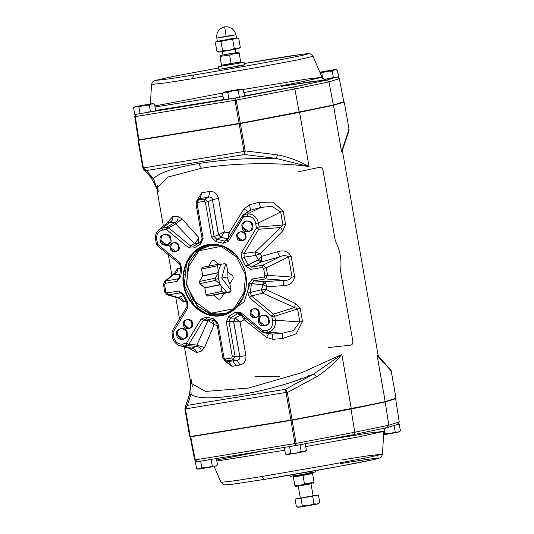 <?xml version="1.0" encoding="UTF-8"?>
<svg xmlns="http://www.w3.org/2000/svg" width="534" height="534" viewBox="0 0 534 534"><rect width="100%" height="100%" fill="white"/><g stroke="black" fill="none" stroke-linecap="round" stroke-linejoin="round"><path stroke-width="0.8" d="M233.078 277.093L232.864 276.011L233.245 278.187L229.88 283.861L233.245 278.187L233.078 277.093M226.469 314.005L224.066 314.539L208.701 313.271L196.519 305.088L186.426 284.709L188.649 263.162L196.525 251.728L209.622 244.919L213.193 244.432L198.535 250.039L189.29 261.713L186.426 284.709L197.66 306.236L211.237 314.092L227.537 313.571M212.038 244.452L209.622 244.919M227.858 271.899L232.864 276.011L227.858 271.899M229.94 292.158L229.573 291.851L213.727 295.142L218.733 299.254L220.622 298.947L224.1 293.366L220.622 298.947L218.733 299.254L213.56 295.095L229.573 291.851L207.666 296.056L206.057 294.735L204.782 287.786L220.629 284.495L204.782 287.786L199.776 283.667L199.396 281.491L202.76 275.824L218.573 272.72L202.76 275.824L201.572 269.036L202.64 267.28L208.54 266.312L212.011 260.732L213.9 260.425L219.073 264.59L224.974 263.622L226.576 264.944L227.764 271.726L226.576 264.944L224.974 263.622L219.073 264.59M224.1 293.366L230.194 292.105L224.1 293.366M186.827 284.669L193.255 300.322L211.13 313.224L233.985 308.692L245.42 290.416L233.985 308.692L211.13 313.224L193.255 300.322L186.827 284.669L187.427 268.428L198.895 250.8L221.096 246.348L238.811 258.563L221.096 246.348L198.895 250.8L187.427 268.428L186.827 284.669L186.426 284.709L186.827 284.669M229.88 283.861L231.062 290.643L229.994 292.398L231.062 290.643L229.88 283.861M221.904 291.451L206.057 294.735L207.666 296.056L223.512 292.772L221.904 291.451L220.722 284.662L204.876 287.953L206.057 294.735L221.904 291.451M215.242 278.207L199.396 281.491L199.776 283.667L215.623 280.383L215.242 278.207L218.573 272.72L202.726 276.011L199.396 281.491L215.242 278.207M218.539 264.237L202.64 267.28L201.572 269.036L217.418 265.745L218.486 263.99M218.907 264.537L213.9 260.425L212.666 260.599L212.011 260.732L208.681 266.212L218.473 264.183M229.406 291.804L207.666 296.056L229.406 291.804M220.629 284.495L215.623 280.383L199.776 283.667L204.782 287.786L220.629 284.495M218.606 272.534L217.418 265.745L201.572 269.036L202.76 275.824L218.606 272.534M221.77 278.114L231.055 290.589L221.77 278.114L227.05 277.019L227.357 269.423L227.05 277.019L221.77 278.114L225.582 264.09L221.77 278.114M229.92 284.095L227.05 277.019L229.92 284.095M218.433 278.661L220.081 284.048L218.433 278.661L218.139 273.441L218.433 278.661L215.262 279.322L218.433 278.661M220.902 285.683L226.63 292.258L220.902 285.683M220.862 264.297L218.379 271.245L220.862 264.297M226.076 314.453L244.145 301.877L250.025 283.774M261.687 119.189L317.309 108.696M289.735 475.14L290.049 476.435L302.878 474.412L315.547 471.956L315.32 470.674M309.113 472.87L313.818 472.383L304.26 474.165L290.049 476.435L296.323 475.106M218.453 66.697L242.937 62.518L218.453 66.697L218.92 69.36L243.404 65.181L236.902 66.002M240.133 62.738L244.038 62.231L244.505 64.894M233.672 53.193L222.051 55.162L233.672 53.193L234.306 53.56L239.139 53.073L240.687 61.837L221.497 65.188L219.941 56.424L229.627 55.049L234.306 53.56L233.672 53.193L237.864 52.312L233.672 53.193M219.861 55.923L222.972 54.815M219.941 56.424L221.497 65.188L231.122 63.613L229.627 55.049L219.941 56.424L221.436 64.988M226.963 65.068L235.527 63.853L240.767 62.345M221.497 65.188L220.001 56.624M239.139 53.073L234.306 53.56L229.627 55.049L231.122 63.613L240.687 61.837L239.192 53.273M232.61 53.34L226.156 54.261M294.942 486.08L296.136 486.334L311.989 483.644L300.408 485.72L294.861 485.58L293.313 476.815L312.503 473.464L302.998 475.434L304.493 484.004L299.781 485.386L300.408 485.72L298.199 485.867M294.861 485.58L293.313 476.815L294.861 485.58L299.781 485.386L314.059 482.229L304.493 484.004L302.998 475.434L293.366 477.009M313.999 482.028L312.564 473.658L313.999 482.028M309.219 473.458L312.564 473.658M293.313 476.815L294.808 485.379M222.404 51.544L223.005 55.022M218.052 41.265L220.989 41.438L226.736 39.85L218.052 41.265C216.323 41.498 216.383 41.425 218.232 41.045C216.383 41.425 216.323 41.498 218.052 41.265L215.315 42.233L218.052 41.265L232.677 39.396L235.594 38.208L220.989 41.438L218.052 41.265M240.307 47.346L238.705 38.161L235.594 38.208C237.443 37.821 237.503 37.747 235.768 37.987C237.503 37.747 237.443 37.821 235.594 38.208L238.705 38.161L240.307 47.346L237.45 48.868L234.279 48.581L228.592 50.503L237.45 48.868C239.299 48.481 239.359 48.407 237.63 48.647C239.359 48.407 239.299 48.481 237.45 48.868L240.307 47.346L238.892 48.521M222.591 50.617L219.915 51.925L228.592 50.503L222.591 50.617L220.989 41.438L222.591 50.617L228.592 50.503L234.279 48.581L237.45 48.868L219.915 51.925L216.917 51.418L219.915 51.925L222.591 50.617M220.088 51.698C218.239 52.085 218.179 52.158 219.915 51.925C218.179 52.158 218.239 52.085 220.088 51.698M218.646 52.058L216.917 51.418L215.315 42.233L216.917 51.418M238.705 38.161L236.495 37.894M217.305 41.238L215.315 42.233M235.594 38.208L232.677 39.396L234.279 48.581L232.677 39.396L226.736 39.85L235.594 38.208M227.077 39.416L236.502 37.954L226.743 39.836L217.318 41.298L236.502 37.954L227.077 39.416M232.724 35.177L235.948 34.75L236.509 37.947M226.523 36.219L235.948 34.757L216.757 38.101L226.523 36.219L216.757 38.101L226.182 36.639L224.68 26.834L226.182 36.639L235.948 34.757L226.523 36.219M298.239 486.067L300.342 498.115L309.907 496.34M319.759 502.581L318.431 494.958L312.53 495.799L318.431 494.958L319.759 502.581L317.022 504.089L299.427 506.966C297.652 507.34 297.672 507.4 299.481 507.146L296.37 506.666L299.481 507.146L308.278 505.711L302.271 505.825L299.481 507.146L302.271 505.825L308.278 505.711L317.022 504.089L313.965 503.782L308.278 505.711L313.965 503.782L317.022 504.089C318.791 503.716 318.778 503.655 316.969 503.902C318.778 503.655 318.791 503.716 317.022 504.089L319.759 502.581L318.351 503.769M298.106 507.3L296.37 506.666L295.042 499.043L296.37 506.666M318.431 494.958L312.637 496.159L313.965 503.782L312.637 496.159L300.942 498.202L302.271 505.825L300.942 498.202L295.042 499.043L318.431 494.958M243.217 89.505L244.579 96.233L239.392 97.308L244.579 96.233L243.417 89.578L240.687 89.312L238.231 90.66L239.392 97.308L223.653 99.885L228.932 99.137L227.771 92.482L228.932 99.137L239.392 97.308L238.231 90.66L232.864 90.76L227.771 92.482L224.988 92.048L227.771 92.482L232.864 90.76L238.231 90.66L240.687 89.312L224.988 92.048L222.491 93.236L223.653 99.885L222.491 93.236L224.988 92.048L223.753 92.175L240.64 89.145L243.417 89.578L241.869 89.011M232.864 90.76L240.64 89.145L224.941 91.888L232.864 90.76M239.372 97.161L236.756 97.515M228.899 98.95L231.476 98.61M147.064 138.86L147.004 138.526L147.064 138.86M134.855 106.727L133.593 107.788L136.09 106.606L135.189 106.72M136.043 106.446L152.971 103.569L151.79 103.863L154.52 104.137L151.79 103.863L143.96 105.318L149.333 105.211L151.79 103.863L149.333 105.211L143.96 105.318L136.09 106.606L138.873 107.04L143.96 105.318L138.873 107.04L140.035 113.689L150.495 111.866L149.333 105.211L150.495 111.866L155.681 110.792L154.52 104.137L155.681 110.792L140.035 113.689L138.873 107.04L136.09 106.606L133.787 107.628M134.755 114.443L133.593 107.788L134.755 114.443L140.035 113.689L134.755 114.443M150.468 111.713L147.858 112.067M140.001 113.508L142.578 113.161M337.234 70.001L338.603 76.729L333.416 77.804L332.255 71.149L333.416 77.804L324.051 79.439L338.603 76.729L337.441 70.074L334.705 69.807L326.881 71.256L332.255 71.149L334.658 69.64L319.846 72.203L334.658 69.64L337.441 70.074L335.893 69.507M321.788 72.978L326.881 71.256L319.933 72.41L326.881 71.256L321.788 72.978L322.743 78.425L321.788 72.978L319.979 72.517L321.788 72.978M332.255 71.149L326.881 71.256L334.705 69.807L332.255 71.149M333.39 77.657L330.78 78.004M323.891 79.352L325.493 79.099M304.794 451.437L288.24 454.454L285.456 454.02L288.24 454.454L290.736 453.266L296.11 453.166L290.736 453.266L287.005 454.588L296.11 453.166L301.203 451.444L300.041 444.789L303.192 444.134L300.041 444.789L301.203 451.444L303.933 451.717L301.203 451.444L296.11 453.166L305.121 451.43L306.382 450.369L303.933 451.717L306.382 450.369L305.228 443.714L306.382 450.369M287.005 454.588L285.456 454.02L284.295 447.365L285.456 454.02M290.736 453.266L289.575 446.618L286.825 447.011L289.575 446.618L290.736 453.266M300.041 444.789L296.236 445.456L300.041 444.789M295.682 445.55L289.575 446.618L295.682 445.55M287.325 454.481L288.193 454.294M215.896 465.988L199.342 469.012L196.559 468.578L199.342 469.012L201.839 467.824L207.212 467.717L201.839 467.824L198.101 469.139L207.212 467.717L212.305 465.995L211.144 459.347L212.305 465.995L215.035 466.269L212.305 465.995L207.212 467.717L216.223 465.982L217.485 464.92L215.035 466.269L217.485 464.92L216.323 458.272L217.485 464.92M198.107 469.146L196.559 468.578L195.397 461.923L196.559 468.578M201.839 467.824L200.677 461.176L196.986 461.696L200.677 461.176L201.839 467.824M196.906 461.71L195.397 461.923L196.906 461.71M206.137 460.221L200.677 461.176L206.137 460.221M198.428 469.039L199.295 468.845M398.811 431.926L390.134 433.661L384.76 433.762L390.134 433.661L383.626 434.743L390.134 433.661L395.22 431.939L394.059 425.284L395.22 431.939L397.957 432.206L395.22 431.939L390.134 433.661L399.145 431.919L400.407 430.858L397.957 432.206L400.407 430.858L399.245 424.21L400.407 430.858M384.76 433.762L383.639 434.496L384.76 433.762L384.113 430.057L384.76 433.762M397.416 424.47L399.245 424.21L397.416 424.47M300.148 378.099L300.442 378.986M308.505 376.049L308.298 375.195M138.526 140.255L137.999 140.329L142.765 167.643L143.292 167.569L138.526 140.255L143.386 167.93L243.978 151.456L239.172 123.775L137.999 140.329L240.367 123.568L299.567 112.34L333.476 105.305L341.546 151.549L342.508 151.209L341.546 151.549L333.476 105.305L299.567 112.34L309.032 166.575C280.59 162.156 231.542 162.923 201.472 168.257L167.956 177.061L156.696 188.102L158.278 191.259L156.742 188.328L167.816 177.121L201.472 168.257L198.615 163.517C174.985 167.502 159.933 172.482 153.452 178.449L156.676 188.061M196.412 201.405L201.712 192.767L209.668 191.466C214.261 191.212 217.204 193.555 218.499 198.501L224.347 232.016L229.013 232.884L244.071 208.801L249.505 204.856L258.977 202.306L273.308 202.152L283.314 211.524L285.577 224.474L282.753 230.882L260.105 253.87L261.68 256.28L277.56 251.801C283.654 249.712 288.186 251.247 291.15 256.4L294.668 276.579C293.633 282.459 289.895 285.47 283.461 285.61L267.007 286.805L266.346 289.608L295.422 303.472L300.241 308.512L302.504 321.461L296.25 333.757L282.746 338.503L272.967 339.31L266.519 337.415L244.165 319.699L240.06 322.035L245.907 355.551C246.354 360.65 244.378 363.814 239.96 365.036L232.003 366.337L235.921 365.677L232.824 360.884L228.686 361.578L232.003 366.337L224.207 360.377M297.892 171.921L319.292 167.369C321.094 166.975 322.349 168.056 323.05 170.606L335.352 241.088C340.211 250.433 341.927 260.245 340.492 270.538L352.794 341.012C352.994 343.636 352.173 345.031 350.324 345.211L328.543 347.547M163.337 226.116L156.722 188.208L158.278 191.259L157.196 185.091L158.278 191.259L156.656 187.681L158.278 191.259M230.201 311.115L230.995 311.102M190.691 382.858L191.092 394.145C200.911 404.024 269.129 392.857 313.625 374.087C269.129 392.857 200.911 404.024 191.092 394.145L187.307 405.359L285.43 389.293L313.625 374.087L341.82 354.429C334.277 363.447 325.867 370.903 316.575 376.784L287.319 392.57L292.085 419.884L351.285 408.657L341.82 354.429L302.197 372.512L248.55 388.031L205.53 391.429L190.718 383.005L191.059 379.113L192.313 386.269L191.059 379.113L190.718 383.005L205.537 391.429L248.55 388.031L302.197 372.512L341.82 354.429L351.285 408.657L385.188 401.628L377.117 355.384L378.052 354.876L377.117 355.384L385.188 401.628L351.285 408.657L292.085 419.884L189.717 436.645L290.89 420.091L286.03 392.423L185.438 408.89L190.244 436.572L185.478 409.258L184.951 409.331L189.717 436.645L190.244 436.572M225.321 360.917L228.686 361.578L226.369 360.964L228.686 361.578L237.096 360.203L232.871 359.903L226.369 360.964L224.033 358.147L223.078 358.267L224.033 358.147L217.952 323.304L213.547 318.771L214.361 320.7L213.547 318.771L206.197 317.083L206.605 318.925L206.197 317.083L201.164 318.952L203.581 320.04L201.164 318.952L186.459 343.135L188.882 344.23L187.107 345.465L196.659 346.486L187.107 345.465L183.656 346.032L191.539 348.115L196.659 346.486L196.899 345.084L188.882 344.23L203.581 320.04L206.605 318.925L214.514 320.72L216.877 323.457L217.952 323.304L224.033 358.147L225.128 359.048L231.636 357.98L232.363 356.785L226.282 321.942L228.899 316.255L235.267 312.323L240.66 312.483L262.748 330.646L266.907 330.279C271.232 329.044 273.174 325.847 272.734 320.687L271.646 316.015L249.552 297.852L247.629 291.991L248.69 283.701L252.422 278.928L264.17 277.006L264.904 275.811L263.596 268.315L262.501 267.421L250.746 269.343L245.607 266.025L241.789 258.529L241.615 252.388L256.32 228.198L255.759 223.439C254.431 218.426 251.507 216.023 247.002 216.237L242.95 217.211L228.252 241.401L223.219 243.264L215.863 241.582L211.464 237.043L205.383 202.199L204.288 201.298L197.78 202.366L197.053 203.567L203.134 238.411L200.517 244.091L194.142 248.023L188.756 247.863L166.661 229.707L162.51 230.067C158.184 231.302 156.235 234.499 156.682 239.659L157.77 244.338L179.865 262.501L181.787 268.355L180.726 276.652L176.994 281.418L165.24 283.34L164.512 284.542L165.82 292.031L166.915 292.932L178.67 291.01L183.809 294.321L187.628 301.817L187.794 307.964L173.096 332.148L173.65 336.914C174.985 341.927 177.909 344.323 182.414 344.116L186.459 343.135L201.164 318.952L206.197 317.083L213.547 318.771L217.952 323.304L216.998 323.424L214.361 320.7L206.605 318.925L203.581 320.04L207.886 320.834L203.581 320.04L188.882 344.23L196.899 345.084L207.886 320.834L208.667 320.874L214.147 324.612L212.405 320.44L214.147 324.612L204.522 347.567L201.525 351.005L196.699 352.594L188.589 348.088M180.272 345.885L183.656 346.032L182.414 344.116L183.656 346.032L180.132 345.852L189.837 348.415L191.539 348.115L183.656 346.032L187.107 345.465L185.872 343.549L187.107 345.465L188.882 344.23L186.459 343.135L182.414 344.116C177.909 344.323 174.985 341.927 173.65 336.914L173.096 332.148L187.794 307.964L187.628 301.817L183.809 294.321L178.67 291.01L179.905 292.926L168.157 294.848L178.236 297.511C180.993 297.665 182.788 299.147 183.629 301.957L179.023 298.025M174.665 273.288L177.729 268.141C177.889 271.072 176.701 273.088 174.171 274.196L165.747 281.064L178.556 278.688L165.747 281.064L174.171 274.196C176.701 273.088 177.889 271.072 177.729 268.141L180.545 268.502M166.641 223.412L172.929 216.397L178.062 216.557L182.074 218.953L198.995 237.797L182.074 218.953L178.062 216.557L172.929 216.397C173.089 219.3 171.981 221.31 169.605 222.418L163.017 227.784L166.475 227.224L175.025 222.531L167.549 222.678L159.079 229.587L163.017 227.784L169.605 222.418C171.981 221.31 173.089 219.3 172.929 216.397M395.474 398.397L385.188 401.628L396.001 398.324L391.235 371.01L377.117 355.384L378.84 356.498L377.117 355.384L391.235 371.01L396.001 398.324L395.474 398.397L396.001 398.324L391.115 370.489L378.84 356.498L378.052 354.876L342.508 151.209L342.628 149.66L348.936 130.984L349.109 129.862L348.562 129.762M333.476 105.305L344.283 102.007L341.7 102.415L344.283 102.007L333.476 105.305M342.621 149.674L341.546 151.549L349.049 129.321L344.283 102.007L349.049 129.321L348.522 129.395M245.133 150.882L277.854 154.913C288.534 157.009 298.927 160.901 309.032 166.575L299.567 112.34L240.367 123.568L245.133 150.882L240.367 123.568L239.172 123.775L243.938 151.089L245.133 150.882L243.938 151.089L243.978 151.456L245.159 151.429L245.133 150.882L244.459 154.506L146.329 170.573L153.452 178.449C159.933 172.482 174.985 167.502 198.615 163.517C222.738 159.686 248.524 157.977 275.978 158.391L244.459 154.506L275.978 158.391C248.524 157.977 222.738 159.686 198.615 163.517L201.472 168.257C231.542 162.923 280.59 162.156 309.032 166.575L275.978 158.391L309.032 166.575C298.927 160.901 288.534 157.009 277.854 154.913L275.978 158.391L277.854 154.913L245.133 150.882M262.594 332.161L262.748 330.646L262.594 332.161L263.843 332.755L270.851 334.024L264.69 332.762L272.18 334.124L282.506 333.223L268.141 332.201L263.796 332.749M167.649 222.605L175.025 222.531L175.746 223.893L194.396 243.551L195.11 243.217L197.073 243.838L195.11 243.217L194.396 243.551L196.652 244.105L194.396 243.551L190.658 245.987L194.396 243.551L175.746 223.893L168.57 227.824L190.658 245.987L193.895 246.087L200.61 241.935L193.895 246.087L190.658 245.987L168.57 227.824L175.746 223.893L175.025 222.531L166.475 227.224L168.57 227.824L166.475 227.224L163.017 227.784L159.185 229.5M165.687 245.747L169.351 245.693L165.687 245.747M235.067 318.144L241.315 314.813L237.27 313.905L230.548 318.05L235.067 318.144L230.548 318.05L228.979 321.461L235.06 356.305L239.819 356.645L233.692 321.541L228.979 321.461L233.552 321.528L235.067 318.144L233.552 321.528L239.819 356.645L235.06 356.305L232.871 359.903L237.096 360.203C239.232 359.869 240.14 358.681 239.819 356.645L245.907 355.551L240.06 322.035L233.692 321.541L240.06 322.035L235.354 318.204L233.692 321.541L235.067 318.144L240.06 322.035L244.165 319.699L241.315 314.813L235.067 318.144M239.319 313.411L237.27 313.905L239.319 313.411L240.34 313.939L262.434 332.095L263.843 332.755L268.141 332.201C273.428 330.646 275.858 326.648 275.431 320.206L299.881 321.949L297.625 308.999L274.736 316.228L275.431 320.206C275.858 326.648 273.428 330.646 268.141 332.201L282.506 333.223L293.5 330.513L299.881 321.949L275.431 320.206L272.734 320.687C273.174 325.847 271.232 329.044 266.907 330.279L262.748 330.646L240.66 312.483L235.267 312.323L228.899 316.255L226.282 321.942L232.363 356.785L231.636 357.98L225.128 359.048L226.369 360.964L232.871 359.903L231.636 357.98L232.871 359.903L235.06 356.305L232.363 356.785L235.06 356.305L228.979 321.461L226.282 321.942L228.979 321.461L230.548 318.05L228.899 316.255L230.548 318.05L237.27 313.905L241.234 314.666L244.165 319.699L244.786 317.59L244.165 319.699L266.519 337.415L268.882 333.303L266.519 337.415L272.967 339.31L272.18 334.124L270.872 334.03M273.548 314.139L294.561 307.497L262.601 293.139L251.454 295.976L273.548 314.139L274.736 316.228L297.625 308.999L294.561 307.497L273.548 314.139L271.646 316.015L272.734 320.687L275.431 320.206L274.736 316.228L272.04 316.709L274.736 316.228L273.548 314.139L251.454 295.976L262.601 293.139L261.42 289.762L262.948 284.749L251.421 283.708L250.299 292.458L261.42 289.762L250.299 292.458L251.454 295.976L249.552 297.852L271.646 316.015L273.548 314.139M244.038 253.476L255.406 251.908L280.597 227.477L258.736 229.293L244.038 253.476L244.138 257.168L248.17 265.071L258.569 259.664L255.612 255.459L244.138 257.168L255.432 255.472L255.406 251.908L244.038 253.476L241.615 252.388L241.789 258.529L245.607 266.025L250.746 269.343L262.501 267.421L263.596 268.315L264.904 275.811L264.17 277.006L252.422 278.928L248.69 283.701L247.629 291.991L249.552 297.852L251.454 295.976L250.299 292.458L247.629 291.991L250.299 292.458L251.421 283.708L262.267 284.462L264.497 281.758L283.774 280.237L265.411 278.928L253.663 280.851L264.497 281.758L253.663 280.851L251.421 283.708L248.69 283.701L251.421 283.708L253.663 280.851L252.422 278.928L253.663 280.851L265.411 278.928L283.774 280.237C287.385 280.697 290.142 279.642 292.051 277.073L288.527 256.894L266.292 267.841L267.601 275.33L292.051 277.073L267.601 275.33L265.411 278.928L264.17 277.006L265.411 278.928L267.601 275.33L264.904 275.811L267.601 275.33L266.292 267.841L288.527 256.894C285.864 255.172 282.92 255.179 279.703 256.914L261.059 262.04L251.254 267.06L263.008 265.138L279.703 256.914L263.008 265.138L266.292 267.841L263.596 268.315L266.292 267.841L263.008 265.138L262.501 267.421L263.008 265.138L251.254 267.06L261.059 262.04L258.035 260.198L248.17 265.071L251.254 267.06L250.746 269.343L251.254 267.06L248.17 265.071L245.607 266.025L248.17 265.071L244.138 257.168L241.789 258.529L244.138 257.168L244.038 253.476L258.736 229.293L280.597 227.477L282.953 224.961L280.697 212.011L258.456 222.958L259.15 226.937L282.953 224.961L259.15 226.937L258.736 229.293L256.32 228.198L241.615 252.388L244.038 253.476M247.509 213.954L260.572 207.526L250.546 210.169L244.051 214.521L247.509 213.954C253.023 213.747 256.674 216.751 258.456 222.958L280.697 212.011L271.819 206.224L260.572 207.526L247.509 213.954L247.002 216.237C251.507 216.023 254.431 218.426 255.759 223.439L256.32 228.198L258.736 229.293L259.15 226.937L256.453 227.417L259.15 226.937L258.456 222.958L255.759 223.439L258.456 222.958C256.674 216.751 253.023 213.747 247.509 213.954L244.051 214.521L250.546 210.169L243.077 214.908L244.051 214.521L243.544 216.797L247.002 216.237L247.509 213.954M245.673 275.103C248.737 285.33 243.764 311.576 220.929 315.814C197.927 319.085 184.317 295.876 183.743 285.243C180.679 275.023 185.652 248.771 208.487 244.532C231.489 241.268 245.099 264.477 245.673 275.103C245.099 264.477 231.489 241.268 208.487 244.532C185.652 248.771 180.679 275.023 183.743 285.243C184.317 295.876 197.927 319.085 220.929 315.814C243.764 311.576 248.737 285.33 245.673 275.103L235.481 254.531L223.192 246.274L207.686 244.993L194.469 251.861L186.52 263.396L184.277 285.143L194.456 305.708L206.751 313.965L222.257 315.247L235.474 308.378L243.424 296.837L245.667 275.09C248.704 285.229 243.778 311.249 221.136 315.454C198.334 318.691 184.844 295.682 184.277 285.143C181.233 275.01 186.166 248.984 208.807 244.786C231.609 241.548 245.099 264.557 245.667 275.09L245.673 275.103M246.621 220.949C251.34 221.683 252.976 224.567 251.534 229.6C247.936 232.864 245.053 232.03 242.883 227.104C242.616 223.806 243.864 221.757 246.621 220.949C243.864 221.757 242.616 223.806 242.883 227.104L242.269 227.21C239.212 220.482 253.156 218.199 252.555 225.528C255.606 232.257 241.668 234.539 242.269 227.21C241.668 234.539 255.606 232.257 252.555 225.528C253.156 218.199 239.212 220.482 242.269 227.21L242.883 227.104L248.677 231.689L251.534 229.6C252.976 224.567 251.34 221.683 246.621 220.949L246.454 220.983M263.068 315.16C267.781 315.894 269.423 318.778 267.981 323.818C264.377 327.075 261.493 326.241 259.324 321.314C259.057 318.017 260.305 315.968 263.068 315.16C260.305 315.968 259.057 318.017 259.324 321.314L258.71 321.421C255.659 314.693 269.597 312.41 268.996 319.739C272.053 326.468 258.109 328.75 258.71 321.421C258.109 328.75 272.053 326.468 268.996 319.739C269.597 312.41 255.659 314.693 258.71 321.421L259.324 321.314L265.118 325.9L267.981 323.818C269.423 318.778 267.781 315.894 263.068 315.16L262.895 315.193M164.772 234.353C169.492 235.087 171.127 237.97 169.685 243.003C166.087 246.267 163.204 245.433 161.034 240.5C160.767 237.209 162.009 235.154 164.772 234.353C162.009 235.154 160.767 237.209 161.034 240.5L160.42 240.614C157.363 233.885 171.307 231.602 170.706 238.925C173.757 245.653 159.82 247.936 160.42 240.614C159.82 247.936 173.757 245.653 170.706 238.925C171.307 231.602 157.363 233.885 160.42 240.614L161.034 240.5L166.828 245.093L169.685 243.003C171.127 237.97 169.492 235.087 164.772 234.353L164.605 234.386M181.22 328.564C185.932 329.298 187.574 332.181 186.132 337.214C182.528 340.478 179.644 339.644 177.475 334.718C177.208 331.42 178.456 329.371 181.22 328.564C178.456 329.371 177.208 331.42 177.475 334.718L176.861 334.825C173.81 328.096 187.748 325.813 187.147 333.143C190.197 339.871 176.26 342.147 176.861 334.825C176.26 342.147 190.197 339.871 187.147 333.143C187.748 325.813 173.81 328.096 176.861 334.825L177.475 334.718L183.269 339.304L186.132 337.214C187.574 332.181 185.932 329.298 181.22 328.564L181.046 328.597M240.767 231.769C244.679 232.377 246.034 234.773 244.839 238.945C241.855 241.648 239.466 240.954 237.67 236.869C237.443 234.139 238.478 232.437 240.767 231.769C238.478 232.437 237.443 234.139 237.67 236.869L237.049 236.976C234.473 231.295 246.241 229.373 245.733 235.554C248.31 241.234 236.542 243.164 237.049 236.976C236.542 243.164 248.31 241.234 245.733 235.554C246.241 229.373 234.473 231.295 237.049 236.976L237.67 236.869L242.469 240.674L244.839 238.945C246.034 234.773 244.679 232.377 240.767 231.769L240.627 231.796M254.184 308.652C258.096 309.259 259.451 311.649 258.256 315.821C255.272 318.524 252.882 317.83 251.087 313.752C250.86 311.015 251.894 309.32 254.184 308.652C251.894 309.32 250.86 311.015 251.087 313.752L250.473 313.858C247.889 308.178 259.657 306.249 259.15 312.437C261.733 318.117 249.959 320.04 250.473 313.858C249.959 320.04 261.733 318.117 259.15 312.437C259.657 306.249 247.889 308.178 250.473 313.858L251.087 313.752L255.886 317.55L258.256 315.821C259.451 311.649 258.096 309.259 254.184 308.652L254.044 308.679M173.977 242.71C177.889 243.317 179.244 245.707 178.049 249.879C175.065 252.582 172.676 251.894 170.88 247.809C170.653 245.073 171.688 243.377 173.977 242.71C171.688 243.377 170.653 245.073 170.88 247.809L170.266 247.916C167.683 242.236 179.451 240.307 178.943 246.494C181.527 252.175 169.752 254.097 170.266 247.916C169.752 254.097 181.527 252.175 178.943 246.494C179.451 240.307 167.683 242.236 170.266 247.916L170.88 247.809L175.679 251.607L178.049 249.879C179.244 245.707 177.889 243.317 173.977 242.71L173.837 242.736M187.394 319.586C191.306 320.193 192.661 322.583 191.466 326.755C188.482 329.458 186.092 328.77 184.297 324.685C184.07 321.949 185.104 320.253 187.394 319.586C185.104 320.253 184.07 321.949 184.297 324.685L183.683 324.792C181.099 319.112 192.867 317.183 192.36 323.37C194.943 329.051 183.175 330.98 183.683 324.792C183.175 330.98 194.943 329.051 192.36 323.37C192.867 317.183 181.099 319.112 183.683 324.792L184.297 324.685L189.096 328.483L191.466 326.755C192.661 322.583 191.306 320.193 187.394 319.586L187.254 319.612M249.071 210.897L250.546 210.169L249.505 204.856L250.546 210.169L260.572 207.526L258.977 202.306L260.572 207.526L271.819 206.224L280.697 212.011L283.314 211.524L280.697 212.011L282.953 224.961L285.577 224.474L282.953 224.961L280.597 227.477L282.753 230.882L280.597 227.477L255.406 251.908L255.432 255.472L255.739 252.015L260.105 253.87L255.739 252.015L255.612 255.459L260.105 253.87L255.612 255.459L258.569 259.664L261.68 256.28L258.569 259.664L261.493 260.866L258.569 259.664L258.035 260.198L261.059 262.04L261.68 256.28L261.059 262.04L279.703 256.914L277.56 251.801L279.703 256.914C282.92 255.179 285.864 255.172 288.527 256.894L291.15 256.4L288.527 256.894L292.051 277.073L294.668 276.579L292.051 277.073C290.142 279.642 287.385 280.697 283.774 280.237L283.461 285.61L283.774 280.237L264.497 281.758L265.291 282.633L264.497 281.758L262.267 284.462L262.948 284.749L265.291 282.633L267.007 286.805L265.291 282.633L262.948 284.749L267.007 286.805L262.948 284.749L261.587 289.708L266.346 289.608L261.587 289.708L262.875 292.912L261.42 289.762L262.601 293.139L266.346 289.608L262.601 293.139L294.561 307.497L295.422 303.472L294.561 307.497L297.625 308.999L300.241 308.512L297.625 308.999L299.881 321.949L302.504 321.461L299.881 321.949L293.5 330.513L282.506 333.223L282.746 338.503L282.506 333.223L272.18 334.124L272.967 339.31L282.746 338.503L296.25 333.757L302.504 321.461L300.241 308.512L295.422 303.472L266.346 289.608L267.007 286.805L283.461 285.61C289.895 285.47 293.633 282.459 294.668 276.579L291.15 256.4C288.186 251.247 283.654 249.712 277.56 251.801L261.68 256.28L260.105 253.87L282.753 230.882L285.577 224.474L283.314 211.524L273.308 202.152L258.977 202.306L249.505 204.856L244.071 208.801L229.013 232.884L228.332 238.618L227.858 238.725L228.225 238.798L220.989 237.47L216.804 239.285L224.554 241.061L227.858 238.725L224.554 241.061L226.816 240.767L224.554 241.061L216.804 239.285L220.989 237.47L218.406 234.76L212.405 199.589L208.08 201.718L214.161 236.569L218.406 234.76L214.161 236.569L216.804 239.285L214.161 236.569L208.08 201.718L212.405 199.589C212.025 197.547 210.763 196.732 208.634 197.133L200.223 198.508L198.288 200.083L204.796 199.022L208.634 197.133L204.796 199.022L208.08 201.718L204.796 199.022L198.288 200.083L200.223 198.508L197.113 200.617M185.812 301.036L183.629 301.957C182.788 299.147 180.993 297.665 178.236 297.511L183.155 295.636L178.236 297.511L167.062 294.781M179.698 274.696L174.171 274.196L179.698 274.696M172.702 337.027L172.575 337.067C173.196 341.239 175.713 344.17 180.132 345.852L180.071 345.832M390.708 371.083L391.235 371.01L390.708 371.083L391.235 371.01L391.102 370.483L391.235 371.01M343.756 102.081L344.283 102.007L349.062 129.315L348.936 130.984L349.109 129.862M142.765 167.643L143.292 167.569L142.765 167.643L142.898 168.17L143.386 167.93L146.329 170.573L244.459 154.506L245.159 151.429L243.978 151.456L244.459 154.506L243.978 151.456L143.386 167.93L142.765 167.643M292.085 419.884L287.319 392.57L286.117 392.777L290.89 420.091L292.085 419.884M185.478 409.258L184.951 409.331L185.438 408.89L184.891 408.79L184.951 409.331L185.478 409.258M187.12 306.509L187.794 307.964L187.12 306.509L187.02 302.818L182.855 294.895L180.832 292.952M201.265 241.495L200.61 241.935L200.517 244.091L200.61 241.935L202.059 238.564L203.134 238.411L202.186 238.524M197.026 200.691L195.978 203.721L197.053 203.567L196.105 203.681M225.281 360.904L223.078 358.267M214.147 324.612L208.667 320.874L209.728 319.879L208.667 320.874L207.886 320.834L209.221 319.746L207.886 320.834L196.899 345.084L204.522 347.567L214.147 324.612L216.43 325.279M185.265 266.933L184.704 267.007M167.115 294.795L168.157 294.848L166.915 292.932L168.157 294.848L179.905 292.926L178.67 291.01L166.915 292.932L165.82 292.031L164.512 284.542L165.24 283.34L176.994 281.418L180.726 276.652L181.787 268.355L180.859 267.527L179.704 264.01L157.45 245.787L156.302 243.791L157.376 243.637L156.422 243.758M179.277 277.8L177.502 279.135L176.994 281.418L177.502 279.135M179.905 292.926L181.667 293.326M187.721 295.896L187.06 295.763M206.184 318.811L206.605 318.925M172.956 332.936L172.008 333.049L172.956 332.936M172.575 337.067L172.008 333.049M173.096 332.148L172.422 330.693L173.096 332.148M187.628 301.817L187.02 302.818L187.628 301.817M182.995 294.915L183.809 294.321L182.855 294.895M237.27 313.905L235.267 312.323L237.27 313.905M240.5 313.999L240.66 312.483L240.5 313.999M165.82 292.031L164.873 292.145L165.82 292.031M179.517 298.399L167.069 294.788L164.873 292.145M164.512 284.542L163.564 284.655L164.512 284.542M164.746 292.185L163.564 284.655M264.69 332.762L263.449 330.846L264.69 332.762M165.24 283.34L165.747 281.064L165.24 283.34M268.141 332.201L266.907 330.279L268.141 332.201M180.726 276.652L179.738 276.278L180.726 276.652M178.556 278.688L179.738 276.278M179.618 276.365L180.739 267.647L181.787 268.355L179.865 262.501L179.704 264.01L179.865 262.501L157.77 244.338L157.617 245.854L157.77 244.338L156.682 239.659L155.728 239.779L156.682 239.659C156.235 234.499 158.184 231.302 162.51 230.067L163.017 227.784L162.51 230.067L165.967 229.5L166.475 227.224L165.967 229.5L166.661 229.707L168.57 227.824L166.661 229.707L188.756 247.863L190.658 245.987L188.756 247.863L194.142 248.023L193.849 246.114L194.142 248.023L200.517 244.091L203.134 238.411L197.053 203.567L198.288 200.083L197.78 202.366L204.288 201.298L204.796 199.022L204.288 201.298L205.383 202.199L208.08 201.718L205.383 202.199L211.464 237.043L214.161 236.569L211.464 237.043L215.863 241.582L216.804 239.285L215.863 241.582L223.219 243.264L224.554 241.061L223.219 243.264L228.252 241.401L227.457 240.053L228.252 241.401L243.544 216.797L244.051 214.521L242.162 215.869L242.95 217.211L242.276 215.756M156.302 243.791L155.728 239.779M245.907 355.551L239.819 356.645C240.14 358.681 239.232 359.869 237.096 360.203L239.96 365.036C244.378 363.814 246.354 360.65 245.907 355.551M232.824 360.884L235.921 365.677L239.96 365.036L237.096 360.203L232.824 360.884M232.003 366.337L228.686 361.578M204.522 347.567L196.899 345.084L196.659 346.486C199.095 346.72 200.717 348.228 201.525 351.005L204.522 347.567M201.525 351.005C200.717 348.228 199.095 346.72 196.659 346.486L191.539 348.115C194.149 348.308 195.865 349.803 196.699 352.594L201.525 351.005M196.699 352.594C195.865 349.803 194.149 348.308 191.539 348.115L189.944 348.442M183.316 325.713L183.749 325.126M183.336 274.763L183.809 274.63M244.071 208.801C246.902 210.83 248.116 211.931 247.729 212.105C248.116 211.931 246.902 210.83 244.071 208.801M229.013 232.884L224.347 232.016L220.989 237.47L228.005 238.578L229.013 232.884L230.514 235.027M218.406 234.76L221.236 237.303L218.406 234.76M175.025 222.531C177.228 221.436 178.243 219.441 178.062 216.557C178.243 219.441 177.228 221.436 175.025 222.531M218.533 234.693L221.236 237.303L224.347 232.016L218.533 234.693L224.347 232.016L218.499 198.501L212.405 199.589L218.533 234.693M175.746 223.893L182.074 218.953L175.746 223.893M195.11 243.217L198.995 237.797L195.11 243.217M212.405 199.589L218.499 198.501C217.204 193.555 214.261 191.212 209.668 191.466L208.634 197.133C210.763 196.732 212.025 197.547 212.405 199.589M208.634 197.133L209.668 191.466L201.712 192.767L200.223 198.508L208.634 197.133M198.995 237.797L198.374 243.017M199.275 198.855L200.223 198.508L201.712 192.767M191.059 379.113L190.785 383.345M142.898 168.17L143.386 167.93L142.898 168.17L143.586 169.345L146.329 170.573L143.386 167.93L142.898 168.17M153.452 178.449L150.908 177.455L153.452 178.449L146.329 170.573L143.519 169.271M156.696 188.102L150.154 175.819M349.049 129.321L341.546 151.549L342.628 149.66M390.614 370.723L391.102 370.483L390.614 370.723L391.102 370.483L390.414 369.308M390.427 369.328L391.102 370.483M254.965 376.477L279.462 376.65M188.876 397.696L188.969 396.115L191.092 394.145L188.969 396.115C189.764 393.191 190.344 388.712 190.705 382.671L184.43 346.987M188.969 396.115L185.064 407.662L187.307 405.359L185.058 407.689L184.891 408.79L185.438 408.89L184.891 408.79L185.438 408.89L187.307 405.359L191.092 394.145M187.307 405.359L185.438 408.89L286.03 392.423L285.43 389.293L187.307 405.359M287.152 392.049L286.03 392.423L286.117 392.777L287.319 392.57L285.43 389.293L286.03 392.423L287.152 392.049L287.319 392.57L316.575 376.784L313.625 374.087L285.43 389.293L287.152 392.049M316.575 376.784C325.867 370.903 334.277 363.447 341.82 354.429L313.625 374.087L316.575 376.784M136.13 114.329L137.258 114.089L136.611 114.189L135.296 116.606L138.9 139.855L239.098 123.447L235.02 100.279L135.296 116.606L235.02 100.279L235.08 98.069L235.547 97.982L235.08 98.069L236.208 100.072L240.293 123.241L299.167 112.087L294.875 88.958L236.208 100.072L294.875 88.958L299.167 112.087L333.376 104.984L328.937 81.889L294.875 88.958L293.179 87.062L326.461 80.16L335.419 77.39L326.461 80.16L293.179 87.062L242.576 96.647L293.179 87.062L294.875 88.958L328.937 81.889L333.376 104.984L343.803 101.767L339.324 78.678L328.937 81.889L326.461 80.16L328.937 81.889L339.324 78.678L337.468 76.963L339.324 78.678L338.796 78.752M145.535 112.727L226.156 99.531L145.535 112.727M234.433 98.176L235.08 98.069L234.433 98.176M281.311 86.328L311.522 81.582L326.641 79.973L299.287 85.881L244.519 95.906L299.287 85.881L326.641 79.973L311.522 81.582L281.311 86.328M223.592 99.544L155.628 110.465L223.592 99.544M193.762 75C211.698 72.13 269.243 62.211 298.232 56.23C325.413 50.556 290.643 55.75 269.657 59.254L244.265 63.513L269.657 59.254C290.643 55.75 325.413 50.556 298.232 56.23C269.243 62.211 211.698 72.13 193.762 75L168.891 78.912L155.127 80.487L174.391 76.168L218.68 67.978L174.391 76.168L155.127 80.487L168.891 78.912L193.762 75L192.28 78.705L166.074 82.823L151.549 84.485L166.074 82.823L192.28 78.705L260.098 66.977L298.246 59.775L313.017 56.31L298.246 59.775L260.098 66.977L192.28 78.705L193.762 75M225.108 68.492L243.284 65.228C245.82 64.607 244.158 64.781 238.311 65.755C244.158 64.781 245.82 64.607 243.284 65.228L225.108 68.492M155.02 106.987L223.005 96.187L155.02 106.987M243.938 92.549L297.845 82.657L322.035 77.303L297.845 82.657L243.938 92.549M243.117 89.472L306.416 79.112L322.035 77.303L313.017 56.31L311.662 54.568L310.087 53.794L303.646 54.074L244.265 63.513M154.84 105.959L222.711 93.043M236.208 100.072L235.08 98.069L235.02 100.279L236.208 100.072L235.02 100.279L239.098 123.447L240.293 123.241L236.208 100.072M136.611 114.189L134.768 116.679L135.296 116.606L136.357 114.249M138.373 139.928L138.9 139.855L138.373 139.928L134.755 116.686L135.296 116.606L134.768 116.679L138.373 139.928L138.9 139.855L135.296 116.606L134.768 116.679L136.337 114.256M337.475 76.963L338.369 77.283L339.33 78.672L343.803 101.767L343.275 101.834M245.039 64.801L244.492 64.828M343.803 101.767L333.376 104.984L299.167 112.087L240.293 123.241L138.9 139.855M295.763 445.543L294.928 443.574L290.923 420.405L190.725 436.812L195.204 459.901L294.928 443.574L195.204 459.901L197.253 461.676L295.723 445.55L353.828 434.542L354.79 432.246L388.852 425.184L385.208 401.948L350.998 409.044L354.79 432.246L350.998 409.044L292.118 420.198L296.123 443.36L354.79 432.246L296.123 443.36L295.723 445.55L296.123 443.36L294.928 443.574L295.723 445.55L353.828 434.542L387.103 427.641L388.852 425.184L399.232 421.973L395.627 398.724L385.208 401.948L388.852 425.184L354.79 432.246L353.828 434.542L387.37 427.574L397.67 424.39L399.232 421.973L388.852 425.184L387.103 427.641M190.197 436.885L192.3 436.238L190.197 436.885L194.676 459.974L197.253 461.676L195.204 459.901L194.676 459.974L195.204 459.901L194.676 459.974L195.204 459.901L190.725 436.812L190.197 436.885M395.1 398.798L393.718 399.018L395.627 398.724L399.232 421.973L398.704 422.04M264.343 479.399L261.713 476.548L329.224 464.874L367.359 457.678L382.451 454.16L367.359 457.678L329.224 464.874L261.713 476.548L235.661 480.647L220.983 482.342L235.661 480.647L261.713 476.548L264.343 479.399C282.279 476.528 339.818 466.609 368.814 460.635C395.994 454.955 361.218 460.148 340.238 463.652M321.321 440.704L368.367 433.127L383.826 431.352L359.362 436.752L305.728 446.591L359.362 436.752L383.826 431.352L382.451 454.16C381.703 456.737 380.769 458.018 379.654 458.012L374.227 459.474L336.774 466.796L264.297 479.405L230.354 484.578L223.913 484.859L220.983 482.342L214.154 466.449M284.796 450.229L216.811 461.029L284.796 450.229M216.63 460.001L265.425 450.509M341.72 459.948L367.926 455.822L382.451 454.16M295.716 445.55L197.253 461.676M305.341 417.568L302.151 418.129L305.341 417.568M281.665 421.7L264.837 424.563L281.665 421.7M232.143 429.917L214.675 432.573L232.143 429.917M190.725 436.812L292.118 420.198L290.923 420.405L294.928 443.574L296.123 443.36L292.118 420.198L350.998 409.044L385.208 401.948L395.627 398.724L399.245 421.967L397.389 424.457M316.061 415.659L296.183 419.11M261.373 424.924L234.913 429.263L261.373 424.924M284.762 421.099L211.524 433.087M293.146 419.697L285.016 421.179M204.248 434.255L196.118 435.731M379.961 402.916L312.65 415.986M209.602 244.665L206.237 245.86M326.721 106.6L261.673 119.189M237.864 52.312L239.058 52.572M222.765 65.949L221.57 65.695M313.098 483.377L314.139 482.729M311.235 472.703L312.43 472.957M294.274 475.661L293.233 476.308M235.194 49.308L235.801 52.786M217.318 41.298L216.617 36.105L217.098 33.395L218.386 30.825L220.308 28.796L224.213 26.927L227.878 26.807L231.963 28.469L234.666 31.346L235.948 34.75M311.028 483.837L313.131 495.886M222.671 93.083L223.753 92.175M154.326 104.063L152.971 103.569M338.055 103.91L337.995 103.563M168.33 254.731L171.968 275.564M175.719 297.071L179.531 318.911M200.01 241.995L193.695 246.227M214.882 320.821L206.524 318.905M150.908 177.455L142.885 168.163L137.992 140.329M185.064 407.662L184.938 409.331L189.703 436.652M226.823 240.767L243.077 214.908M184.45 274.276L183.229 275.184M174.912 273.875L174.972 272.761L164.539 281.625L163.437 284.695M216.877 323.457L222.958 358.301M171.881 333.089L172.302 330.806L187.007 306.616L186.86 302.765M180.739 267.647L179.544 263.95M155.608 239.813C154.833 235.995 155.995 232.584 159.079 229.58M202.059 238.564L195.978 203.721M186.112 264.417L185.759 263.929M218.68 67.978L171.574 76.722L153.892 80.861L152.223 82.403L151.549 84.485L150.374 103.91M281.264 86.334L325.513 79.84C325.139 80.414 323.984 79.566 322.035 77.303M343.816 101.76L339.33 78.672M386.236 427.787C385.702 427.367 384.901 428.555 383.826 431.352M397.663 424.39L399.245 421.967M197.22 461.676C197.033 462.31 196.185 461.743 194.67 459.981L190.184 436.892"/></g></svg>
